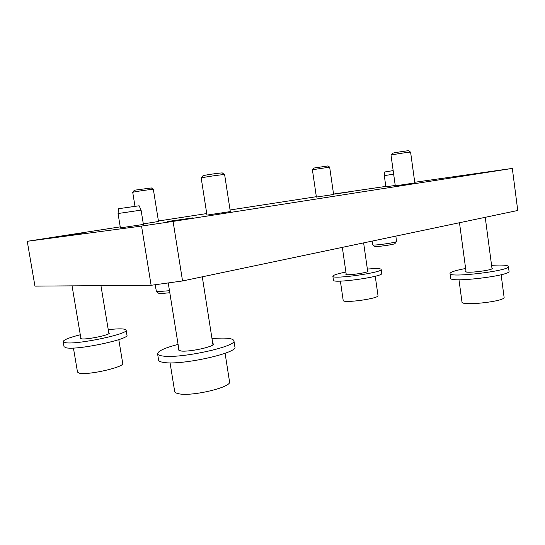 <?xml version="1.0" encoding="UTF-8"?>
<svg xmlns="http://www.w3.org/2000/svg" width="545" height="545" viewBox="0 0 545 545"><rect width="100%" height="100%" fill="white"/><g stroke="black" fill="none" stroke-linecap="round" stroke-linejoin="round"><path stroke-width="0.82" d="M120.227 226.87L27.25 241.299L141.543 226.066L173.085 221.393L512.32 168.412L414.738 182.262M385.819 186.404L333.554 194.054M225.092 353.276L229.527 381.677C232.211 387.134 191.227 396.951 178.426 393.688C176.103 393.19 174.85 392.455 174.679 391.467L170.067 362.834M458.972 279.748L461.983 302.032C461.152 306.31 505.76 301.365 504.091 297.298L501.128 274.741M375.246 276.24L377.998 295.608C379.409 298.551 342.587 303.606 343.187 300.404L340.387 281.111M393.163 170.599L384.77 171.968L384.314 175.64L385.874 186.799L395.234 185.464M384.314 175.64L393.66 174.162M410.555 152.137L408.736 150.795C409.356 150.325 391.671 153.07 392.42 153.315L391.051 155.148M414.84 182.997L410.596 152.157C411.046 151.68 390.418 154.875 391.017 155.182L391.024 155.189M201.269 178.024L202.863 175.858L204.355 175.408C209.048 174.373 223.137 172.499 222.38 173.003L224.554 174.618M201.214 178.099L202.992 177.581C208.524 176.382 225.187 174.134 224.635 174.659L230.324 211.664M153.309 189.36L151.374 187.943L135.133 190.123L134.186 190.409L132.769 192.317M158.513 221.556L153.356 189.388C153.881 188.965 138.171 191.091 133.866 192.031L132.728 192.351L134.976 206.255M312.421 169.72L313.627 168.092L328.008 165.918L329.63 167.117M316.4 197.106L312.401 169.747L329.657 167.138L333.622 194.538M83.521 232.913L63.663 235.835L83.521 232.913M395.288 185.845L414.834 182.943M206.971 215.091L230.317 211.589M316.393 197.065L333.615 194.497M143.315 223.886L158.5 221.495M120.397 227.899L143.396 224.424L141.087 210.125L118.047 213.524L120.397 227.899M456.369 176.607L479.396 173.256L456.369 176.607M167.404 221.549L192.95 217.85L167.404 221.549M352.731 191.411L334.637 194.068L352.731 191.411M316.338 196.697L230.065 209.975M206.732 213.558L158.418 220.991M27.25 241.299L34.948 286.125L151.115 285.294L182.548 280.961L517.75 210.479L512.32 168.412M173.085 221.393L182.548 280.961M151.115 285.294L141.543 226.066M169.481 290.717L156.463 291.704L155.141 284.735M169.802 292.726L160.387 293.646L158.82 293.367M372.099 241.101L372.746 244.896C373.931 245.747 395.568 242.716 396.522 241.564L395.868 236.108M374.674 246.333L374.776 246.408C375.818 247.151 394.144 244.589 394.982 243.581L395.057 243.486M141.087 210.118L139.132 205.778L119.6 208.565L118.544 208.796L118.047 213.517M345.898 272.05C337.505 273.726 333.159 275.116 332.859 276.22C331.776 279.708 383.046 272.527 381.153 269.434C380.935 268.767 378.625 268.487 374.231 268.603L367.357 269.032M346.177 273.992L345.884 274.326C345.482 275.913 368.815 272.643 368.011 271.219L367.637 270.981M332.859 276.22L333.438 280.198C332.382 283.836 383.632 276.683 381.718 273.44L381.153 269.434M491.57 265.34L496.665 265.102C504.057 264.911 507.967 265.374 508.41 266.485C510.597 270.79 448.481 278.195 450 273.536C450.354 272.064 455.559 270.381 465.621 268.494M491.924 267.977L492.38 268.317C493.341 270.293 465.103 273.679 465.628 271.553L465.975 271.117M508.41 266.485L509.03 271.226C511.244 275.743 449.141 283.059 450.633 278.202L450 273.536M178.079 344.392C164.801 347.88 157.968 351.014 157.58 353.773C157.764 354.802 159.385 355.538 162.451 355.974C179.755 359.032 237.6 346.368 233.907 340.652C232.742 338.2 225.439 337.512 211.991 338.595M178.835 349.141L178.419 349.945L180.831 350.973C188.958 352.261 214.846 346.606 213.368 343.936L212.734 343.323M157.58 353.773L158.602 360.075C158.793 361.151 160.421 361.928 163.486 362.405C180.824 365.722 238.608 352.881 234.875 346.886L233.907 340.652M108.251 329.677C119.287 328.444 125.234 328.594 126.093 330.12C129.09 333.881 77.172 344.856 65.598 342.71L63.179 341.633C63.554 339.848 69.256 337.559 80.292 334.759M108.755 332.709L109.259 333.077C110.465 334.841 87.098 339.767 81.648 338.854L80.449 338.35L80.81 337.818M73.432 348.044L77.506 372.092L79.372 373.182C87.963 375.464 124.887 366.983 122.72 363.365L118.796 339.624M126.093 330.12L126.917 335.134C129.942 339.085 78.078 350.203 66.476 347.88L64.051 346.743L63.179 341.633M72.056 285.859L80.96 338.724M100.941 285.648L108.905 333.608M168.235 282.93L179.067 350.564M202.284 276.812L212.952 344.733M459.483 222.728L466.077 271.894M485.234 217.312L492.026 268.76M342.328 247.362L346.259 274.564M363.624 242.886L367.718 271.553M391.017 155.182L395.295 185.893M201.207 178.086L206.984 215.173M159.011 293.496L156.463 291.704M394.982 243.581L396.522 241.564M374.776 246.408L372.746 244.896"/></g></svg>
